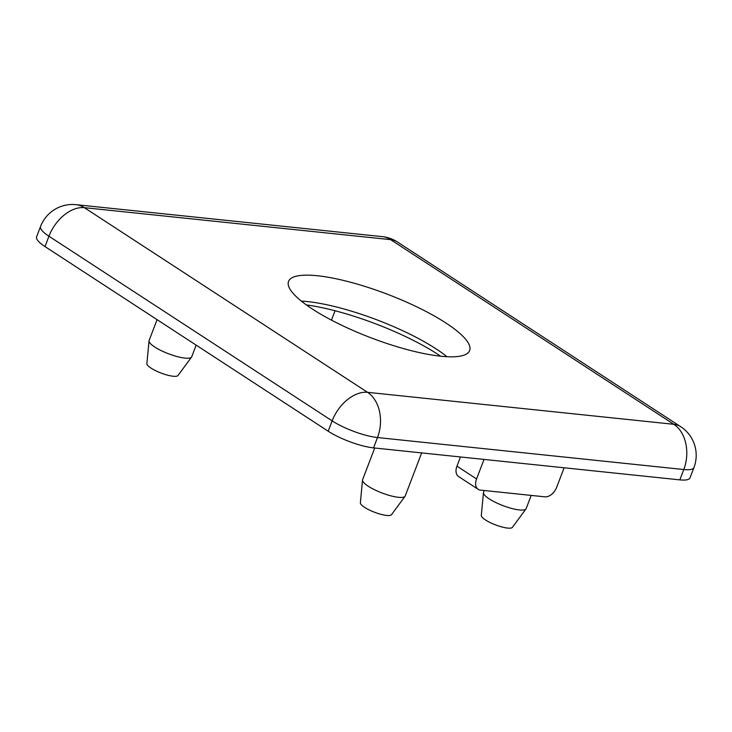<?xml version="1.0" encoding="UTF-8"?>
<svg xmlns="http://www.w3.org/2000/svg" width="732" height="732" viewBox="0 0 732 732"><rect width="100%" height="100%" fill="white"/><g stroke="black" fill="none" stroke-linecap="round" stroke-linejoin="round"><path stroke-width="1.1" d="M446.978 356.713A96.917 23.278 20.9 0 0 435.979 348.807A96.917 23.278 20.9 0 0 301.337 301.099M312.335 309.014A96.917 23.278 20.9 0 0 408.328 349.914A96.917 23.278 20.9 0 0 469.633 350.555A96.917 23.278 20.9 0 0 445.843 322.958A96.917 23.278 20.9 0 0 349.859 282.058A96.917 23.278 20.9 0 0 288.554 281.408A96.917 23.278 20.9 0 0 312.335 309.014M679.827 479.872L683.779 469.532A34.203 24.678 -84 0 0 673.833 424.304L367.555 392.325A34.203 24.678 96 0 1 377.502 437.544L683.779 469.532A34.203 8.217 20.9 0 0 693.945 467.528L690.002 477.868A34.203 8.217 -159.1 0 1 679.827 479.872L373.549 447.883A34.203 8.217 -159.1 0 1 328.201 431.221L44.991 246.565A34.203 8.217 -159.1 0 1 36.6 236.82L40.553 226.481A34.203 34.203 0 0 1 76.055 204.667A34.203 24.678 96 0 1 84.345 207.668A34.203 22.216 123.1 0 0 48.943 236.226L332.154 420.882A34.203 22.216 -56.9 0 1 367.555 392.325L84.345 207.668L390.632 239.648A34.203 24.678 -84 0 0 382.333 236.646A34.203 34.203 0 0 1 397.467 242.018A34.203 22.216 123.1 0 0 390.632 239.648L673.833 424.304A34.203 22.216 -56.9 0 1 680.678 426.674L397.467 242.018M40.553 226.481A34.203 8.217 20.9 0 0 40.443 226.902A34.203 8.217 20.9 0 0 48.943 236.226L44.991 246.565M440.682 356.219A102.617 24.65 20.9 0 0 437.928 354.389A102.617 24.65 20.9 0 0 306.36 304.924M374.711 448.011L362.605 479.707A22.802 5.481 20.9 0 0 362.523 480.064A22.802 5.481 20.9 0 0 368.205 486.194A22.802 5.481 20.9 0 0 390.119 495.637A22.802 5.481 20.9 0 0 405.043 496.296A22.802 5.481 20.9 0 0 405.217 495.976L421.659 452.907M484.245 490.504L483.55 492.334A22.802 5.481 20.9 0 0 483.468 492.691A22.802 5.481 20.9 0 0 489.15 498.831A22.802 5.481 20.9 0 0 511.055 508.273A22.802 5.481 20.9 0 0 525.979 508.923A22.802 5.481 20.9 0 0 526.162 508.603L531.194 495.408M157.078 319.646L149.118 340.499A22.802 5.481 20.9 0 0 149.035 340.856A22.802 5.481 20.9 0 0 154.708 346.995A22.802 5.481 20.9 0 0 176.622 356.438A22.802 5.481 20.9 0 0 191.546 357.088A22.802 5.481 20.9 0 0 191.72 356.768L196.167 345.129M362.523 480.064L360.364 502.82A16.69 4.008 20.9 0 0 364.518 507.313A16.69 4.008 20.9 0 0 380.558 514.23A16.69 4.008 20.9 0 0 391.483 514.706L405.043 496.296M483.468 492.691L481.299 515.456A16.69 4.008 20.9 0 0 485.462 519.949A16.69 4.008 20.9 0 0 501.502 526.857A16.69 4.008 20.9 0 0 512.427 527.333L525.979 508.923M149.035 340.856L146.867 363.621A16.69 4.008 20.9 0 0 151.021 368.114A16.69 4.008 20.9 0 0 167.061 375.022A16.69 4.008 20.9 0 0 177.986 375.507L191.546 357.088M460.474 456.96L456.951 466.165A11.401 7.402 123.1 0 0 458.58 476.541L478.188 489.324A11.401 7.402 -56.9 0 1 476.559 478.957L484.017 459.422M478.188 489.324A11.401 7.402 -56.9 0 0 480.467 490.111L544.864 496.836A11.401 7.402 -56.9 0 0 556.668 487.32L564.125 467.785M373.549 447.883L377.502 437.544A34.203 8.217 20.9 0 1 332.154 420.882L328.201 431.221M476.559 478.957L456.951 466.165M76.055 204.667L382.333 236.646M693.945 467.528A34.203 34.203 0 0 0 680.678 426.674M331.477 320.131L335.055 310.752"/></g></svg>
